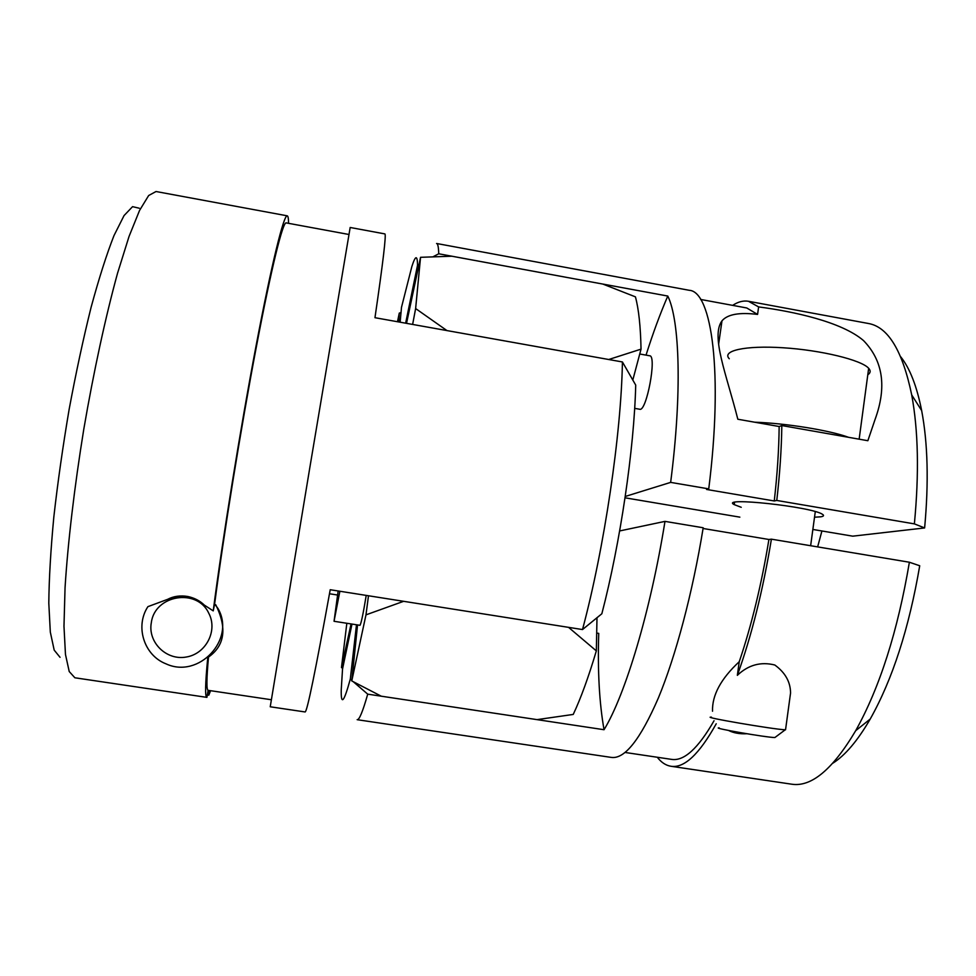 <?xml version="1.0" encoding="UTF-8"?>
<svg xmlns="http://www.w3.org/2000/svg" width="976" height="976" viewBox="0 0 976 976"><rect width="100%" height="100%" fill="white"/><g stroke="black" fill="none" stroke-linecap="round" stroke-linejoin="round"><path stroke-width="1.46" d="M208.718 613.135C197.152 587.942 154.867 594.762 151.329 622.603C147.596 642.208 166.335 660.703 186.16 657.043C206.07 653.969 218.087 630.435 208.718 613.135M167.543 599.374L147.913 606.645C134.859 626.36 143.997 655.372 165.981 663.826C198.775 679.235 236.009 639.231 217.99 608.499L214.635 603.998L213.232 610.878L204.313 605.083C199.897 600.765 194.37 597.91 187.746 596.482C180.255 595.25 173.521 596.214 167.543 599.374L182.89 595.946M348.932 234.484L286.175 222.894C282.857 221.759 271.511 267.009 256.163 347.846C240.84 428.476 223.65 534.738 214.635 603.998M288.554 223.333C288.53 218.551 288.091 216.05 287.249 215.83C283.833 214.622 272.048 261.629 256.09 345.76C240.181 429.684 222.382 539.984 213.232 610.878M271.328 699.743L208.12 690.325C206.4 689.898 206.534 678.82 208.498 657.068C224.822 645.563 227.225 628.117 215.733 604.73M139.263 208.217L132.565 206.656L124.037 215.598L113.972 235.619C106.616 254.382 98.991 278.258 91.11 307.257C83.289 338.696 75.969 372.722 69.15 409.298C62.867 446.337 57.755 482.242 53.826 516.999C50.715 550 49.044 578.719 48.8 603.144L50.313 632.07L54.192 650.126L60.036 657.312M287.249 215.83L156.026 191.516L148.657 195.529L139.556 210.426L129.027 236.497L117.535 273.256C105.628 316.541 93.745 371.197 83.79 429.196C74.371 487.28 67.844 542.863 65.05 587.723L63.977 626.275L65.465 654.42L69.223 671.537L74.884 677.783L206.912 697.376L208.12 690.325M207.327 694.961L208.803 695.18L209.584 690.544M582.501 629.557L330.217 589.724C315.529 670.768 307.172 711.516 305.146 711.968L270.23 706.783L309.941 466.918L350.177 227.481L384.873 233.911C386.386 234.106 383.092 262.032 374.967 317.7L622.42 361.962C621.261 433.783 604.364 548.085 582.501 629.557L601.838 613.77C620.37 542.778 634.168 448.887 635.718 385.093L622.42 361.962M329.498 593.762L337.489 595.018M208.498 657.068L207.766 657.58C205.204 683.969 204.923 697.23 206.912 697.376M208.803 695.18L210.596 690.703M785.631 729.231L785.265 729.78C774.468 729.56 699.17 716.64 711.455 717.153M775.432 737.112L774.871 737.539C766.587 737.539 710.223 727.718 719.178 727.864M900.726 356.813C909.864 368.281 916.842 386.203 921.661 410.591C927.834 443.275 928.823 482.388 924.626 527.943L914.378 523.88L776.774 500.456C779.824 473.921 781.508 448.948 781.825 425.56L867.859 440.713L875.13 419.277C886.916 386.947 883.048 360.717 863.528 340.587C841.568 321.677 792.854 311.393 758.62 306.915L757.571 314.418L746.774 307.977L700.634 299.449M625.067 752.459L671.476 759.365C683.932 761.402 698.121 748.519 714.042 720.739M758.62 306.915L748.47 301.279C743.407 300.401 738.137 301.767 732.659 305.366M657.275 757.254C661.289 762.439 665.827 765.44 670.902 766.258C684.152 768.429 699.267 754.265 716.225 723.777M703.074 528.48L768.917 539.484C761.512 584.465 751.618 625.201 739.247 661.704C720.91 678.735 712.004 695.241 712.529 711.223M776.774 500.456L774.261 500.969L706.575 489.452L708.747 488.878L670.646 482.388C682.163 393.291 679.821 320.433 667.791 296.057C660.105 313.821 652.846 333.511 646.039 355.13M774.261 500.969C777.286 474.519 778.921 449.692 779.153 426.512L737.832 419.241C726.388 374.113 710.65 336.11 721.984 320.823L718.629 344.247M757.571 314.418C739.418 312.161 727.559 314.296 721.984 320.823M728.596 730.487C733.671 733.013 739.747 734.098 746.811 733.745M832.943 763.147C845.314 755.265 857.733 740.577 870.202 719.068C892.528 679.369 909.022 628.263 919.721 565.763L909.388 562.237L771.406 539.167L768.917 539.484M914.378 523.88C919.185 473.555 918.294 430.562 911.706 394.914C902.532 350.787 888.136 326.984 868.506 323.507L748.47 301.279M670.902 766.258L791.658 784.192C811.349 787.278 832.699 769.442 855.696 730.682C879.815 687.348 897.713 631.204 909.388 562.237M814.533 517.219L820.743 516.816C823.744 516.328 824.317 515.499 822.475 514.315C811.849 506.678 718.629 496.662 734.22 504.641L741.235 507.288M625.238 496.467L670.646 482.388M625.043 497.809L739.857 517.146M812.862 529.456L852.707 536.166L924.626 527.943M596.873 633.095L598.739 633.387C597.556 670.963 599.325 703.074 604.046 729.719C625.177 695.18 650.504 611.61 664.985 521.379L619.65 530.944M604.046 729.719L367.72 694.156L353.373 681.797M351.811 680.394L350.311 679.04L356.484 624.774M351.982 624.067L342.539 668.963L341.234 689.91C340.929 705.916 343.955 702.281 350.311 679.04M664.985 521.379L703.196 527.772C692.57 593.127 675.697 656.201 658.385 697.938C640.354 739.466 624.677 759.291 611.342 757.413L357.155 719.69C359.229 720.129 362.755 711.626 367.72 694.156M400.136 322.202L401.502 307.306L411.872 266.485C415.471 255.273 417.374 254.834 417.545 265.191L418.936 264.411M667.791 296.057L438.736 253.784C438.566 247.123 437.846 243.683 436.589 243.488L689.251 290.299C711.809 291.385 723.35 373.076 708.747 488.878M405.638 323.19L417.545 265.191M433.198 256.688L438.736 253.784M821.914 530.968L817.644 546.902M787.986 711.882L790.56 693.009C790.462 681.895 785.204 672.562 774.81 665.01C760.792 661.496 748.299 664.937 737.344 675.331C751.654 635.559 763 590.175 771.406 539.167M739.247 661.704L737.344 675.331M779.153 426.512L781.825 425.56M867.798 374.784C870.592 372.93 870.885 370.77 868.664 368.294C861.491 359.985 820.938 350.116 783.106 347.761C745.176 345.297 721.386 350.762 729.279 358.753M848.595 437.321C829.624 430.294 785.826 423.23 754.716 422.205M366.22 595.409C363.243 613.526 361.169 623.493 359.985 625.311L334.048 621.285L338.147 590.98M339.868 591.249L334.048 621.273M381.25 696.193L537.056 719.629L573.229 714.432C580.805 698.365 588.504 677.185 596.336 650.882L568.557 627.348L403.637 601.314L365.976 614.856L351.775 680.931L381.25 696.193M398.757 321.958L399.294 313.076L401.063 312.613M399.294 313.076L397.488 321.726M412.628 324.435L415.63 308.55L446.959 330.583L608.731 359.51L641.037 349.14C640.573 326.289 638.694 308.867 635.425 296.85L602.851 284.077L451.851 256.212L420.546 257.31L406.528 323.349M357.545 624.933L351.775 680.931M346.834 623.261L341.478 667.584L342.698 668.279M415.63 308.55L420.546 257.31M632.79 380.103L641.037 349.14M596.995 617.625L596.336 650.882M351.067 623.932L341.478 667.584M368.489 595.763L365.976 614.856M634.668 408.358L639.731 409.249C646.502 412.043 657.068 355.606 649.711 355.789L639.805 354.007M774.871 737.539L785.265 729.78M921.661 410.591L911.706 394.914M870.202 719.068L855.696 730.682M734.538 502.433L734.22 504.641M810.641 545.73L815.289 511.607M859.148 439.176L868.664 368.294M785.546 729.792L790.56 693.009"/></g></svg>
